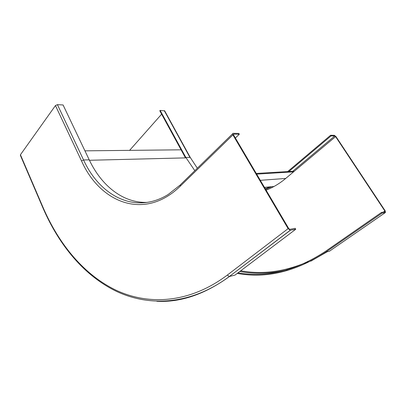 <?xml version="1.0" encoding="UTF-8"?>
<svg xmlns="http://www.w3.org/2000/svg" width="406" height="406" viewBox="0 0 406 406"><rect width="100%" height="100%" fill="white"/><g stroke="black" fill="none" stroke-linecap="round" stroke-linejoin="round"><path stroke-width="0.61" d="M233.389 134.427L233.704 134.117L233.546 134.909L288.722 228.522L289.788 229.339L295.208 228.345L295.746 229.253L290.249 230.263L229.339 276.506L227.33 275.065L288.118 228.634L290.249 230.263M233.704 134.117L239.312 134.224L238.84 133.427L233.09 133.325C232.506 133.488 232.445 134.01 232.912 134.899L288.118 228.634M156.868 301.293C180.822 302.506 205.03 294.238 229.497 276.481L235.023 275.085L295.746 229.253M235.378 138.02L239.312 134.224M43.011 208.1L20.356 155.31L20.437 154.752L55.455 105.56L57.419 104.652L63.082 104.971L89.229 159.832C101.49 185.796 123.125 203.304 147.414 202.371M194.824 170.672L185.862 157.487L160.152 110.407L164.694 110.889M160.152 110.407L159.791 110.818L185.471 157.883L89.442 160.279M129.61 150.362L161.618 114.172M381.508 212.434L381.985 213.16L385.436 212.521L385.238 210.942L336.011 136.639L334.336 135.33L330.616 135.254L331.047 135.909L334.762 135.974L335.6 136.629L384.863 211.008L384.959 211.8L381.508 212.434L325.363 251.426C295.776 270.746 266.656 277.882 238.002 272.832M381.985 213.16L325.785 252.121C295.746 271.67 266.234 278.765 237.241 273.411M265.763 187.242L264.687 187.745M330.616 135.254L287.676 171.571M331.047 135.909L288.899 171.494M190.444 157.761L186.044 149.763M293.604 171.215L256.257 173.448M256.658 174.123L293.563 171.865M181.066 149.814L84.94 150.839M232.912 134.899L180.168 186.273L180.492 184.669L232.608 133.792M20.437 154.752L43.163 207.694C59.159 244.574 84.235 275.182 116.745 290.539C149.215 305.393 189.551 303.389 227.33 275.065M55.455 105.56L81.52 160.933C100.074 202.782 144.495 221.067 180.168 186.273M290.407 230.248L229.339 276.506C190.987 304.942 150.098 306.819 117.283 291.757C84.423 276.192 59.154 245.325 43.051 208.197L43.163 207.694M89.229 159.832L83.56 159.969L57.419 104.652M179.959 185.187L168.211 194.459C135.315 214.906 99.972 195.991 83.56 159.969L81.52 160.933M335.6 136.629L285.717 178.447C279.506 183.613 272.969 187.521 266.113 190.165M384.863 211.008L383.274 212.11M240.748 270.766C262.393 274.766 284.804 271.746 307.981 261.713M164.273 110.64L189.937 157.391L185.862 157.487M190.338 157.584L189.937 157.391M385.436 212.521L329.474 251.187L325.785 252.121M239.799 271.477C255.019 274.329 270.838 273.761 287.255 269.777M310.829 261.159L327.2 251.766M334.762 135.974L292.756 171.266M271.675 186.714L265.676 189.424M285.717 178.447L260.312 180.33M164.638 110.782L190.287 157.492L197.331 168.231M269.696 186.887L265.306 188.8M264.458 187.354L273.969 186.506"/></g></svg>
